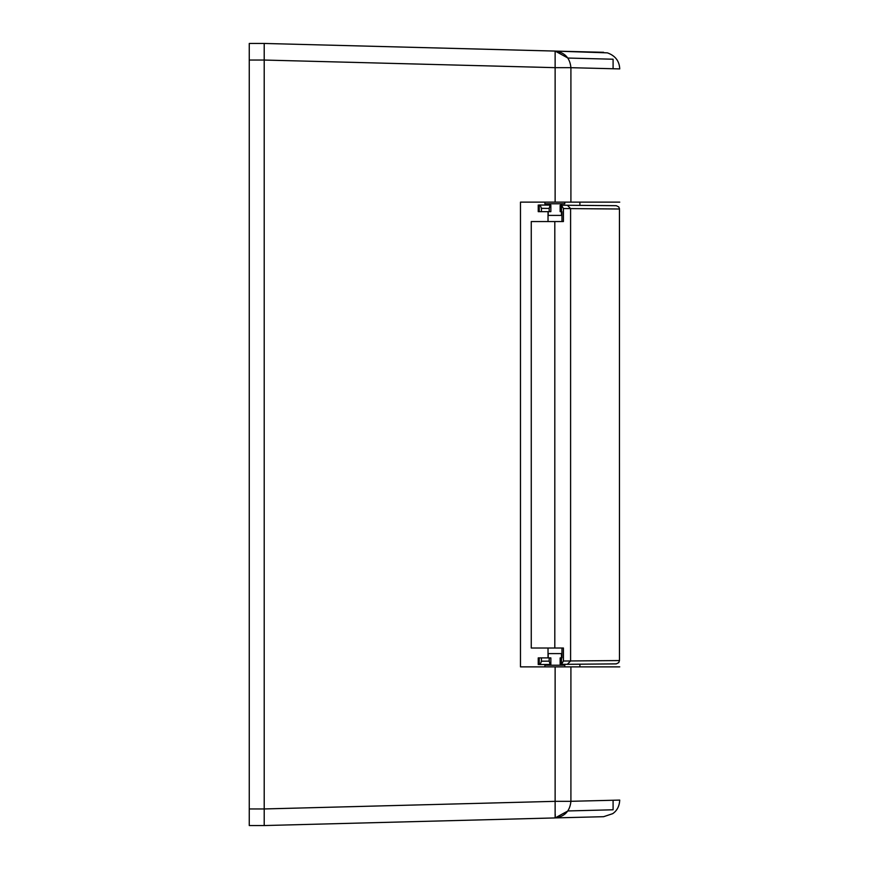 <?xml version="1.0" encoding="UTF-8"?>
<svg xmlns="http://www.w3.org/2000/svg" width="869" height="869" viewBox="0 0 869 869"><rect width="100%" height="100%" fill="white"/><g stroke="black" fill="none" stroke-linecap="round" stroke-linejoin="round"><path stroke-width="1.3" d="M249.262 808.952L249.262 825.55L264.209 825.55L264.209 43.45L249.262 43.45L249.262 808.952L264.209 808.952L264.209 825.55L555.128 817.925C619.684 816.241 619.684 816.241 555.128 817.925L555.128 801.337L570.911 801.337L570.911 666.871L520.477 666.871L520.477 202.129L619.738 202.129L579.895 202.129L579.895 205.377L587.466 205.442M603.575 52.303L555.15 51.097C564.698 52.346 569.955 57.875 570.911 67.695L619.738 68.912L613.09 68.749L613.09 59.222L567.902 58.049L613.09 59.222M570.911 202.129L570.911 67.673L555.128 67.663L555.128 51.065L264.209 43.45L264.209 60.048L264.209 50.087M564.785 666.871L564.785 665.209L544.874 665.209L544.874 666.871L555.128 666.871L555.128 801.337L264.209 808.952L264.209 825.55L555.128 817.925L567.924 810.951M264.209 55.475L264.209 44.319M264.209 808.952L264.209 60.048L249.262 60.048M587.813 664.122L579.895 664.188L579.895 666.871L619.738 666.871L570.911 666.871M548.024 203.791L548.024 205.095M548.024 211.667L548.024 221.552M548.024 648.013L548.024 657.898M548.024 664.47L548.024 665.209M567.902 810.951L613.09 809.778L567.902 810.951M613.09 809.778L613.09 800.251L619.738 800.088L570.911 801.305C569.955 811.125 564.698 816.654 555.128 817.903L603.597 816.697L555.15 817.903L603.597 816.697L612.678 813.677C617.044 810.734 619.391 806.204 619.738 800.088M564.785 202.129L564.785 203.791L544.874 203.791L544.874 202.129M561.472 203.791L561.472 215.403L548.187 215.403L548.187 211.667M548.187 203.791L548.187 205.095M561.472 665.209L561.472 653.597L548.187 653.597L548.187 657.898M548.187 665.209L548.187 664.47M567.196 205.269C632.415 205.834 632.469 205.834 567.381 205.269L561.526 205.214L563.416 208.538L619.478 209.005L591.257 208.777M591.257 660.788L619.478 660.559L570.596 660.951L570.596 208.603L567.424 205.269M567.435 205.258L560.147 205.203L560.147 211.667L561.961 211.667L561.961 221.552M531.263 648.013L531.263 221.552L531.263 648.013L554.813 648.013L554.813 221.552L563.416 221.552L563.416 208.538M550.848 205.117L539.236 205.019L539.236 211.667L538.237 211.667L550.848 211.667L550.848 205.117M589.073 205.453L563.927 205.236M561.472 211.667L561.472 205.214L560.147 205.203M561.961 648.013L561.961 657.898L560.147 657.898L560.147 664.361L567.381 664.296C632.48 663.731 632.415 663.731 567.196 664.296M563.872 664.329L589.312 664.112M541.42 661.211L549.197 661.135L550.088 664.448L540.225 664.535L550.848 664.448L550.848 657.898L538.237 657.898L539.236 657.898L539.236 664.546L540.225 664.535L541.42 661.211L541.42 657.898M561.472 657.898L561.472 664.351L560.147 664.361M539.236 664.546L539.236 657.898M567.381 664.296L570.596 660.961L563.416 661.027L563.416 648.013L554.813 648.013M563.416 661.027L561.526 664.351L567.435 664.307L616.24 663.894L618.761 662.623L619.478 660.559L619.456 208.625L618.75 206.92L616.24 205.671L567.435 205.28M531.263 221.552L554.813 221.552M549.197 661.135L549.197 657.898M541.42 208.354L549.197 208.419L550.088 205.117L540.225 205.03L541.42 208.354L541.42 211.667M549.197 208.419L549.197 211.667M555.161 51.075L567.924 58.049M264.209 60.048L555.128 67.663L555.128 202.129M555.128 51.075L264.209 43.45M555.302 814.698L555.128 817.935M539.236 211.667L539.236 205.019M619.738 68.912C619.38 61.036 615.263 55.681 607.388 52.857L555.161 51.097L603.607 52.303M590.507 205.464L616.175 205.671M579.895 664.177L616.186 663.894M538.237 657.898L538.237 664.546M538.237 211.667L538.237 205.019"/></g></svg>

